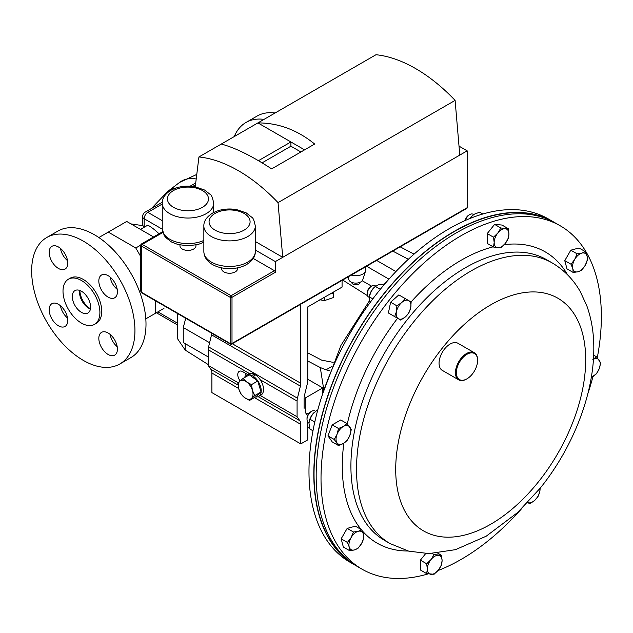 <?xml version="1.0" encoding="UTF-8"?>
<svg xmlns="http://www.w3.org/2000/svg" width="633" height="633" viewBox="0 0 633 633"><rect width="100%" height="100%" fill="white"/><g stroke="black" fill="none" stroke-linecap="round" stroke-linejoin="round"><path stroke-width="0.95" d="M117.422 349.115A13.143 7.588 -120 0 0 111.685 335.886A13.143 7.588 -120 0 0 101.549 332.365A13.143 7.588 -120 0 0 98.827 338.378A13.143 7.588 -120 0 0 104.572 351.608A13.143 7.588 -120 0 0 114.7 355.129A13.143 7.588 -120 0 0 117.422 349.115M117.422 291.766A13.143 7.588 -120 0 0 111.685 278.536A13.143 7.588 -120 0 0 101.549 275.015A13.143 7.588 -120 0 0 98.827 281.036A13.143 7.588 -120 0 0 104.572 294.266A13.143 7.588 -120 0 0 114.7 297.787A13.143 7.588 -120 0 0 117.422 291.766M67.755 263.091A13.143 7.588 -120 0 0 62.018 249.861A13.143 7.588 -120 0 0 51.89 246.34A13.143 7.588 -120 0 0 49.168 252.361A13.143 7.588 -120 0 0 54.905 265.591A13.143 7.588 -120 0 0 65.033 269.112A13.143 7.588 -120 0 0 67.755 263.091M67.755 320.44A13.143 7.588 -120 0 0 62.018 307.211A13.143 7.588 -120 0 0 51.89 303.69A13.143 7.588 -120 0 0 49.168 309.711A13.143 7.588 -120 0 0 54.905 322.941A13.143 7.588 -120 0 0 65.033 326.462A13.143 7.588 -120 0 0 67.755 320.44M90.598 307.084A12.937 7.469 -120 0 0 84.949 294.06A12.937 7.469 -120 0 0 74.979 290.594A12.937 7.469 -120 0 0 72.304 296.521A12.937 7.469 -120 0 0 77.946 309.537A12.937 7.469 -120 0 0 87.916 313.003A12.937 7.469 -120 0 0 90.598 307.084M79.711 290.428A12.937 7.469 -120 0 0 79.544 292.335A12.937 7.469 -120 0 0 90.432 308.991M119.811 363.991L130.881 357.598A73.032 42.166 -120 0 0 146.001 324.167A73.032 42.166 -120 0 0 114.122 250.668A73.032 42.166 -120 0 0 57.84 231.1L46.779 237.486A73.032 42.166 -120 0 0 31.65 270.924A73.032 42.166 -120 0 0 63.529 344.423A73.032 42.166 -120 0 0 119.811 363.991A73.032 42.166 -120 0 0 134.94 330.553A73.032 42.166 -120 0 0 103.06 257.053A73.032 42.166 -120 0 0 46.779 237.486M94.491 324.389L96.335 323.328A26.088 15.057 -120 0 0 101.739 311.389A26.088 15.057 -120 0 0 90.353 285.135A26.088 15.057 -120 0 0 70.255 278.148L68.404 279.216A26.088 15.057 -120 0 0 63.007 291.156A26.088 15.057 -120 0 0 74.393 317.402A26.088 15.057 -120 0 0 94.491 324.389A26.088 15.057 -120 0 0 99.895 312.449A26.088 15.057 -120 0 0 88.509 286.203A26.088 15.057 -120 0 0 68.404 279.216M110.11 334.406A13.143 7.588 -120 0 0 117.208 346.702M110.11 277.056A13.143 7.588 -120 0 0 117.208 289.352M60.444 248.389A13.143 7.588 -120 0 0 67.541 260.677M60.444 305.731A13.143 7.588 -120 0 0 67.541 318.027M234.265 136.554A73.032 42.166 60 0 1 245.976 122.486L257.038 116.092A73.032 42.166 60 0 1 275.078 112.991M245.976 122.486A73.032 42.166 60 0 1 264.016 119.376M144.158 226.527C142.148 225.38 142.148 225.34 144.158 226.416A43.091 24.877 60 0 1 144.981 226.788M159.025 233.822A46.953 27.108 -120 0 0 147.845 225.134L140.471 229.391L126.719 221.455L98.859 237.541M142.662 225.641L142.631 216.613A5.214 3.015 180 0 0 144.158 218.741L144.158 226.416M153.582 236.964L140.471 229.391M145.804 318.858L155.227 313.422L155.227 300.651M163.947 308.39L155.227 313.422M140.534 290.792L141.301 292.169A1.306 0.752 120 0 0 141.57 292.77L140.534 290.792L140.534 245.248L135.779 247.978L108.275 232.097M140.534 256.215L135.779 247.978M300.754 304.22L300.754 383.258A10.437 6.021 -60 0 1 300.39 386.122L297.447 398.189A10.437 6.021 120 0 0 297.083 401.053L297.083 416.759L260.266 395.498M211.81 333.322A10.437 6.021 -60 0 1 211.533 334.825L208.589 346.884A10.437 6.021 120 0 0 208.225 349.748L208.225 365.455L210.939 369.403A10.437 6.021 -60 0 1 211.905 373.051L211.905 392.61L300.754 443.907L307.78 439.856L307.78 421.736M247.669 374.53L242.779 371.706A7.098 4.099 -120 0 0 239.234 371.357A7.098 4.099 -120 0 0 240.16 380.924M238.261 382.799L208.225 365.455M297.083 416.759L299.797 420.7A10.437 6.021 -60 0 1 300.754 424.355L300.754 443.907M307.464 415.873A10.437 6.021 120 0 0 306.815 414.504L305.874 413.127M245.208 373.106A7.098 4.099 -120 0 0 245.818 374.657M304.109 408.309L304.109 398.292M304.149 397.326A10.437 6.021 -60 0 1 304.473 395.427L307.416 383.361A10.437 6.021 120 0 0 307.78 380.496L307.78 306.894L342.073 287.097L342.073 280.372M359.908 282.365L359.908 282.453A4.067 2.35 180 0 1 357.392 284.621A4.067 2.35 180 0 1 352.961 284.114A4.067 2.35 180 0 1 351.766 282.453L351.766 282.365M347.992 276.953L348.902 279.778A7.05 4.075 -0 0 0 350.848 281.922A7.05 4.075 -0 0 0 357.93 282.927A7.05 4.075 -0 0 0 362.772 279.778L365.55 271.082A9.883 5.705 -0 0 0 365.716 270.046L365.716 266.722M351.22 275.086A9.883 5.705 -0 0 0 365.55 271.082M319.831 299.773L324.436 300.612L333.544 297.51L333.528 292.027M333.544 292.873L329.935 294.1M324.436 297.273L324.436 300.612M221.574 267.846L221.574 268.629A8.007 4.621 -0 0 0 226.511 272.902A8.007 4.621 -0 0 0 235.239 271.897A8.007 4.621 -0 0 0 237.581 268.629L237.581 267.846M179.962 244.995L179.962 245.786A8.007 4.621 -0 0 0 184.907 250.051A8.007 4.621 -0 0 0 193.627 249.054A8.007 4.621 -0 0 0 195.969 245.786L195.969 244.995M459.787 155.101L275.347 261.587L275.347 272.285L232.002 297.304L232.002 343.474L467.17 207.703L467.17 150.844L459.787 155.101L455.103 100.394L278.037 202.615A147.109 84.933 60 0 0 198.936 156.952L221.289 144.047C235.278 147.813 252.061 156.098 271.636 168.884L314.664 144.039C297.336 129.955 278.417 122.905 257.916 122.905L221.289 144.047M304.6 149.855L257.916 122.905L376.002 54.723A147.109 84.933 60 0 1 455.103 100.394M253.24 258.454L274.429 270.687A1.306 0.752 60 0 1 275.347 272.285M467.17 207.703A1.306 0.752 60 0 1 466.901 208.304L231.733 344.075A1.306 0.752 60 0 0 232.002 343.474A1.306 0.752 180 0 1 230.159 343.474L230.159 297.304L141.301 246L141.301 292.169L230.159 343.474A1.306 0.752 -60 0 0 230.428 344.075A1.306 1.306 0 0 0 231.733 344.075M140.534 245.248L141.301 246A1.306 0.752 120 0 1 142.219 244.401L141.191 244.116L140.534 245.248M275.347 261.587L255.305 250.011M278.037 202.615L282.729 257.33L255.305 241.497M195.249 186.798L198.936 156.952M467.17 150.844L459.02 146.136M300.904 151.983L290.911 146.215L290.911 141.95L258.454 160.695M290.911 146.215L262.086 162.855M253.16 377.648L253.255 376.255A12.225 7.058 60 0 1 260.693 387.04A12.225 7.058 60 0 1 258.691 396.408A12.225 7.058 60 0 1 255.605 396.915M244.48 377.64A12.225 7.058 60 0 1 246.466 375.227A12.225 7.058 60 0 1 251.902 375.472L251.989 376.785M253.255 376.255L255.558 374.926A12.225 7.058 60 0 1 262.996 385.711A12.225 7.058 60 0 1 260.994 395.079L258.691 396.408M246.466 375.227L248.769 373.897A12.225 7.058 60 0 1 254.205 374.143L251.902 375.472M254.3 375.654L254.205 374.143M249.56 400.412L254.751 395.609L252.464 390.506L251.499 384.635L246.617 381.936L243.048 378.471L239.796 381.248L237.858 383.274L238.831 389.137L241.11 394.24L244.678 397.706L249.56 400.412L255.835 396.788L261.025 391.985L254.751 395.609M251.499 384.635L257.773 381.011L249.331 374.847L243.048 378.471M257.773 381.011L261.025 391.985M246.617 381.936A10.437 6.021 60 0 1 252.464 390.506A10.437 6.021 60 0 1 251.491 398.386A10.437 6.021 60 0 1 244.678 397.706A10.437 6.021 -120 0 1 238.831 389.137A10.437 6.021 60 0 1 239.796 381.248A10.437 6.021 60 0 1 246.617 381.936M585.303 251.618L581.846 253.097L577.074 253.817L574.717 259.419L571.053 264.254L572.81 268.748L573.253 272.483L578.024 271.763L581.482 270.275L585.153 265.441L587.503 259.846L587.06 256.112L585.303 251.618L579.029 247.994L570.8 250.193L577.074 253.817M571.053 264.254L564.771 260.63L566.978 268.859L573.253 272.483M564.771 260.63L570.8 250.193M572.81 268.748A10.437 6.021 -60 0 1 574.717 259.419A10.437 6.021 -60 0 1 581.846 253.097A10.437 6.021 -60 0 1 587.06 256.112A10.437 6.021 120 0 1 585.153 265.441A10.437 6.021 -60 0 1 578.024 271.763A10.437 6.021 -60 0 1 572.81 268.748M591.277 377.426L596.436 373.786L599.222 368.683L600.693 362.812L596.436 356.751L592.836 359.591M593.667 355.153L596.436 356.751M593.438 359.267A10.437 6.021 -60 0 1 599.222 360.161A10.437 6.021 -60 0 1 599.222 368.683A10.437 6.021 120 0 1 592.836 376.627A10.437 6.021 -60 0 1 591.301 377.331M527.463 502.396L529.813 503.757L534.592 500.489L538.042 496.462L539.807 491.453L540.218 488.162M527.7 502.523A10.437 6.021 120 0 0 534.592 500.489A10.437 6.021 -60 0 0 539.807 491.453A10.437 6.021 -60 0 0 540.028 488.391M349.63 550.67L354.401 549.95L357.859 548.471L361.53 543.628L363.88 538.034L363.437 534.299L361.68 529.805L358.223 531.285L353.451 532.013L351.101 537.607L347.43 542.441L349.187 546.936L349.63 550.67L343.355 547.047L341.147 538.818L347.43 542.441M341.147 538.818L347.177 528.389L353.451 532.013M347.177 528.389L355.406 526.181L361.68 529.805M363.437 534.299A10.437 6.021 -60 0 1 361.53 543.628A10.437 6.021 -60 0 1 354.401 549.95A10.437 6.021 -60 0 1 349.187 546.936A10.437 6.021 120 0 1 351.101 537.607A10.437 6.021 -60 0 1 358.223 531.285A10.437 6.021 -60 0 1 363.437 534.299M473.69 214.619L473.017 214.231A6.52 3.766 120 0 0 469.757 214.555L468.784 215.117A5.143 2.967 120 0 0 465.231 220.49M469.757 214.555A6.52 3.766 120 0 0 465.477 220.387M500.885 228.015L497.855 232.984L493.503 237.193L494.167 242.486L493.503 247.028L497.855 247.732L500.885 247.685L505.229 243.476L508.259 238.506L508.916 233.973L508.259 228.671L500.885 228.015L494.602 224.391L501.985 225.047L508.259 228.671M493.503 247.028L487.228 243.404L487.228 233.569L494.602 224.391M487.228 233.569L493.503 237.193M497.855 247.732A10.437 6.021 -60 0 1 494.167 242.486A10.437 6.021 -60 0 1 497.855 232.984A10.437 6.021 -60 0 1 505.229 228.719A10.437 6.021 120 0 1 508.916 233.973A10.437 6.021 -60 0 1 505.229 243.476A10.437 6.021 -60 0 1 497.855 247.732M321.904 531.926L322.569 533.184M434.048 574.273L438.4 570.064L441.43 565.095L442.087 560.561L441.43 555.26L434.048 554.603L431.018 559.572L426.674 563.781L427.33 569.075L426.674 573.617L434.048 574.273M426.674 563.781L420.399 560.158L420.399 569.993L426.674 573.617M432.181 553.519L434.048 554.603M420.399 560.158L425.716 553.543M437.727 553.123L441.43 555.26M438.4 555.315A10.437 6.021 -60 0 1 442.087 560.561A10.437 6.021 -60 0 1 438.4 570.064A10.437 6.021 -60 0 1 431.018 574.329A10.437 6.021 120 0 1 427.33 569.075A10.437 6.021 -60 0 1 431.018 559.572A10.437 6.021 -60 0 1 438.4 555.315M375.583 286.116A6.52 3.766 120 0 0 375.053 285.689L375.053 285.689A6.52 3.766 120 0 0 371.793 286.013L370.811 286.575A5.143 2.967 120 0 0 367.18 292.873L367.18 293.997A6.52 3.766 120 0 0 368.533 296.98L369.15 297.344L368.533 296.98A6.52 3.766 120 0 0 369.166 297.225M371.793 286.013A6.52 3.766 120 0 0 367.18 293.997M375.053 285.689L375.67 286.045L375.053 285.689M396.891 305.826L396.448 311.594L394.683 316.603L400.705 320.076L405.484 316.809L408.934 312.781L410.698 307.773L411.141 302.004L405.12 298.531L401.662 302.558L396.891 305.826L390.616 302.202L398.837 294.907L405.12 298.531M394.683 316.603L388.409 312.979L390.616 302.202M405.484 316.809A10.437 6.021 -60 0 1 398.355 318.723A10.437 6.021 -60 0 1 396.448 311.594A10.437 6.021 -60 0 1 401.662 302.558A10.437 6.021 120 0 1 408.791 300.651A10.437 6.021 -60 0 1 410.698 307.773A10.437 6.021 -60 0 1 405.484 316.809M380.322 289.305L375.258 286.385L371.326 291.069A10.437 6.021 120 0 0 369.45 295.817L369.237 296.814L372.813 298.887M370.155 302.471L369.411 300.398L369.237 296.814L371.326 291.069A10.437 6.021 -60 0 1 374.499 287.073L378.447 284.747L383.487 284.177L384.223 284.605M315.535 411.308L314.894 410.944A6.52 3.766 120 0 0 311.634 411.268L310.661 411.83A5.143 2.967 120 0 0 307.021 418.128L307.021 419.252A6.52 3.766 120 0 0 308.374 422.235L309.046 422.622M310.661 411.83L311.634 411.268A6.52 3.766 120 0 0 307.021 419.252M334.24 439.476L338.497 445.537L343.418 443.456L347.019 440.615L349.804 435.512L351.275 429.641L347.019 423.58L343.418 426.42L338.497 428.501L337.025 434.365L334.24 439.476L327.965 435.852L332.222 424.878L338.497 428.501M338.497 445.537L332.222 441.913L327.965 435.852M332.222 424.878L340.744 419.956L347.019 423.58M349.804 435.512A10.437 6.021 -60 0 1 343.418 443.456A10.437 6.021 -60 0 1 337.025 442.886A10.437 6.021 -60 0 1 337.025 434.365A10.437 6.021 120 0 1 343.418 426.42A10.437 6.021 -60 0 1 349.804 426.99A10.437 6.021 -60 0 1 349.804 435.512M472.558 215.536A10.437 6.021 120 0 0 472.471 215.616A10.437 6.021 120 0 0 470.01 218.464M470.121 218.425L471.174 217.095L472.115 217.641M472.471 215.616L474.513 214.104L479.695 212.174L482.844 214.001M472.629 215.473L471.174 217.095M309.268 421.182A10.437 6.021 -60 0 1 309.292 421.072A10.437 6.021 -60 0 1 312.694 414.085A10.437 6.021 -60 0 1 314.34 412.32A10.437 6.021 -60 0 1 314.403 412.265M314.791 422.013L309.933 419.204L309.252 421.277L309.007 423.588L309.933 429.039L312.971 430.804M309.933 419.204L312.694 414.085L317.307 410.026L317.695 410.255M317.307 410.026L317.798 409.899M554.279 222.381A198.24 114.454 120 0 0 553.107 221.685L548.265 218.891A198.24 114.454 120 0 0 379.064 290.856A198.24 114.454 120 0 0 350.033 562.246L354.876 565.04A198.24 114.454 120 0 0 356.062 565.712M553.107 221.685A198.24 114.454 120 0 0 383.899 293.649A198.24 114.454 120 0 0 354.876 565.04M547.418 219.097A197.923 114.272 120 0 0 365.803 318.795A197.923 114.272 120 0 0 332.784 544.143A197.923 114.272 120 0 0 349.788 561.408M461.663 358.998A15.026 8.672 120 0 0 456.71 375.662A15.026 8.672 120 0 0 466.972 378.827A15.026 8.672 120 0 0 472.289 374.119A15.026 8.672 120 0 0 477.599 360.422A15.026 8.672 120 0 0 461.663 358.998M466.758 378.953A15.651 9.036 -60 0 1 466.529 379.08A15.651 9.036 -60 0 1 458.703 379.855A15.651 9.036 -60 0 1 460.998 358.428A15.651 9.036 -60 0 1 474.354 352.747A15.651 9.036 -60 0 1 477.599 359.916A15.651 9.036 -60 0 1 477.599 360.177M458.703 379.855L442.301 370.384A15.651 9.036 -60 0 1 444.588 348.957A15.651 9.036 -60 0 1 457.952 343.276L474.354 352.747M521.418 508.9A198.24 114.454 -60 0 1 438.012 570.539M428.122 573.902A198.24 114.454 -60 0 1 362.076 569.202A198.24 114.454 -60 0 1 391.107 297.811A198.24 114.454 -60 0 1 560.308 225.839A198.24 114.454 -60 0 1 597.283 357.716M362.076 569.202L357.234 566.408A198.24 114.454 -60 0 1 386.265 295.018A198.24 114.454 -60 0 1 555.465 223.045L560.308 225.839M592.986 376.54A198.24 114.454 -60 0 1 587.764 393.987M395.934 271.557L376.635 260.416M388.955 279.145L366.57 266.224M362.234 280.759L371.563 286.14M307.78 360.984L320.29 367.551L326.05 369.807L331.431 366.697M333.18 362.361L321.667 360.137L307.78 352.858M185.176 343.632L185.176 350.057L208.225 364.576M307.78 427.291L309.79 428.557M185.176 350.057L177.477 338.631L177.477 313.501M307.78 379.262L322.743 387.902L322.743 393.441M323.772 389.611L320.29 367.551M342.659 280.031L367.457 295.651M392.769 251.095L408.348 259.277M400.151 246.838L414.045 254.134M326.05 369.807L329.856 370.835M185.738 318.272L183.261 327.53L183.261 342.524L208.225 356.933M209.602 342.738L183.261 327.53M322.743 387.902L305.288 397.983L305.288 412.977L308.54 413.847M79.9 290.5A15.026 8.672 -120 0 0 89.799 308.382A15.026 8.672 -120 0 0 90.464 308.793M157.91 311.871L177.477 323.17M162.254 229.186L144.158 218.741A5.214 3.015 120 0 1 147.845 212.356L162.246 220.664M195.494 184.844L192.772 186.418M162.246 204.04L147.845 212.356A5.214 3.015 -120 0 0 145.242 212.095A5.214 5.214 0 0 0 142.631 216.613M151.366 208.558L167.737 191.443A52.571 30.352 60 0 1 176.124 187.961M167.737 191.443L179.606 182.407A54.47 31.452 60 0 1 196.214 178.989M196.768 174.558L196.222 174.676A53.56 30.922 60 0 1 196.76 174.566M300.754 383.258L232.311 343.743M300.39 386.122L211.533 334.825M297.447 398.189L208.589 346.884M297.083 401.053L260.282 379.8M249.489 373.573L208.225 349.748M299.797 420.7L258.161 396.662M238.016 385.03L210.939 369.403M300.754 424.355L254.419 397.603M238.649 388.496L211.905 373.051M203.85 226.036C203.676 221.281 206.548 216.984 212.466 213.147C219.604 209.325 227.651 208.138 236.607 209.602L246.19 212.87L251.855 217.317C253.089 217.752 254.237 220.656 255.305 226.036A25.724 14.852 180 0 1 247.764 236.536A25.724 14.852 180 0 1 219.73 239.757A25.724 14.852 180 0 1 203.85 226.036L203.85 251.594A25.724 14.852 -0 0 0 219.73 265.314A25.724 14.852 -0 0 0 247.764 262.094A25.724 14.852 -0 0 0 255.305 251.594C255.455 256.381 252.583 260.677 246.688 264.483C232.256 272.934 204.506 268.384 203.85 251.594M244.077 230.151A20.509 11.837 -0 0 0 244.077 213.408A20.509 11.837 -0 0 0 215.078 213.408A20.509 11.837 -0 0 0 215.078 230.151A20.509 11.837 -0 0 0 244.077 230.151M162.246 203.185C162.072 198.43 164.944 194.133 170.855 190.296C177.992 186.474 186.039 185.287 195.004 186.751L204.578 190.019L210.243 194.466C211.477 194.901 212.625 197.805 213.693 203.185A25.724 14.852 180 0 1 206.16 213.693A25.724 14.852 180 0 1 178.126 216.905A25.724 14.852 180 0 1 162.246 203.185L162.246 228.742A25.724 14.852 -0 0 0 176.718 242.099A25.724 14.852 -0 0 0 203.85 240.429M202.473 207.3A20.509 11.837 -0 0 0 202.473 190.557A20.509 11.837 -0 0 0 173.466 190.557A20.509 11.837 -0 0 0 173.466 207.3A20.509 11.837 -0 0 0 202.473 207.3M162.839 232.501L142.219 244.401L231.085 295.706L274.429 270.687M232.002 297.304A1.306 0.752 -120 0 0 231.085 295.706A1.306 0.752 -60 0 0 230.159 297.304A1.306 0.752 180 0 0 232.002 297.304M141.57 292.77L230.428 344.075M408.206 318.494A162.056 93.565 -60 0 1 546.524 259.665L552.134 262.901A162.056 93.565 -60 0 0 413.808 321.73A162.056 93.565 -60 0 0 390.078 543.589L384.476 540.353A162.056 93.565 -60 0 1 408.206 318.494M411.062 301.965A168.149 97.078 -60 0 1 493.162 246.83M504.169 244.694A168.149 97.078 -60 0 1 567.627 274.88M538.2 482.132A134.346 77.566 -60 0 1 408.435 516.9A134.346 77.566 -60 0 1 443.203 346.987A134.346 77.566 -60 0 1 572.968 312.219A134.346 77.566 -60 0 1 538.2 482.132M408.198 551.019A168.149 97.078 -60 0 1 362.005 530.494M361.19 529.52A168.149 97.078 -60 0 1 343.838 443.203M347.295 423.888A168.149 97.078 -60 0 1 397.571 318.264M185.176 317.948L185.176 320.369M177.477 324.935L156.383 312.757M195.732 182.945L190.114 186.189M162.277 202.259L145.242 212.095M130.976 223.908L142.631 225.625M196.222 174.676L179.606 182.407M255.305 226.036L255.305 251.594M213.693 203.185L213.693 212.482M203.85 242.297L198.05 244.496L187.946 245.802L177.952 244.512L171.527 242.004L165.711 237.494L164.176 235.413L162.246 228.742M162.618 231.741L141.191 244.116M322.577 394.098L340.95 345.389L369.498 300.707M383.796 284.352L388.923 279.185M466.972 378.827L466.529 379.08M477.599 360.422L477.599 359.916M390.078 543.589L408.76 551.161L428.984 553.59L455.483 549.666L486.231 536.191L517.509 512.627L540.202 488.178C572.707 447.966 593.746 394.644 593.809 349.266C593.944 333.646 591.618 319.167 586.831 305.826L580.342 291.75C573.411 279.509 564.011 269.895 552.134 262.901"/></g></svg>
